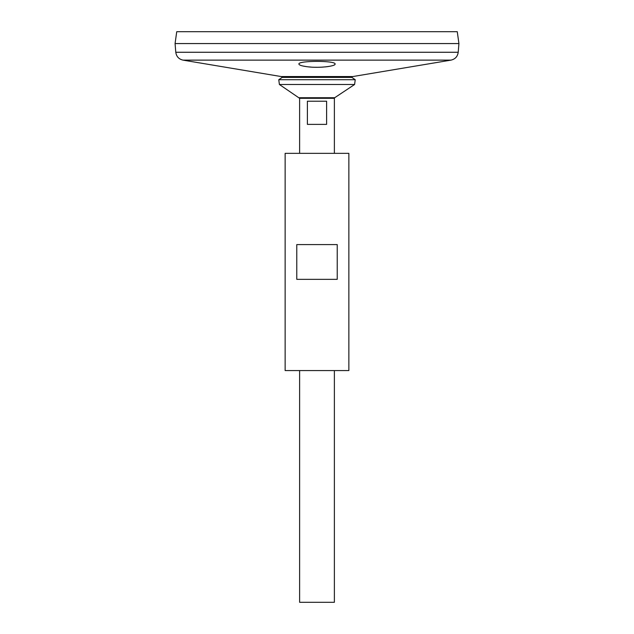<?xml version="1.0" encoding="UTF-8"?>
<svg xmlns="http://www.w3.org/2000/svg" width="634" height="634" viewBox="0 0 634 634"><rect width="100%" height="100%" fill="white"/><g stroke="black" fill="none" stroke-linecap="round" stroke-linejoin="round"><path stroke-width="0.95" d="M285.142 370.581L348.858 370.581L348.858 153.349L285.142 153.349L285.142 370.581M296.775 279.348L296.775 244.589L337.225 244.589L337.225 279.348L296.775 279.348M283.691 77.396L281.147 76.548L183.012 60.127C178.812 59.152 176.403 56.529 175.784 52.265L175.071 43.572L458.929 43.572L458.216 52.265C457.597 56.529 455.188 59.152 450.988 60.127L183.012 60.127M299.525 64.85L300.785 65.429M302.695 65.968L306.674 66.665M308.021 66.832L311.437 67.125M314.702 67.267L317.832 67.291M321.422 67.188L323.34 67.069M325.329 66.903L328.253 66.538M330.647 66.11L332.62 65.619M334.15 65.033L334.704 64.692M307.942 66.824C319.227 68.258 335.719 66.245 335.101 64.066C336.226 60.484 297.774 60.484 298.899 64.066C299.113 65.191 302.125 66.11 307.942 66.824M175.071 43.548L458.929 43.548L457.265 31.7L176.735 31.7L175.071 43.548M282.185 77.396L351.815 77.396L355.238 79.71L278.762 79.71L282.185 77.396M299.62 153.349L299.62 98.318L279.404 84.496L278.762 79.71M279.404 84.496L354.596 84.496L355.238 79.71M334.38 370.581L334.38 602.3L299.62 602.3L299.62 370.581M326.605 101.218L326.605 124.383L307.395 124.383L307.395 101.218L326.605 101.218M281.147 76.548L352.853 76.548L450.988 60.127M175.784 52.265L458.216 52.265M299.296 97.715L334.704 97.715L354.596 84.496M299.62 98.318L334.38 98.318L334.704 97.715M352.853 76.548L350.309 77.396M334.38 153.349L334.38 98.318"/></g></svg>
